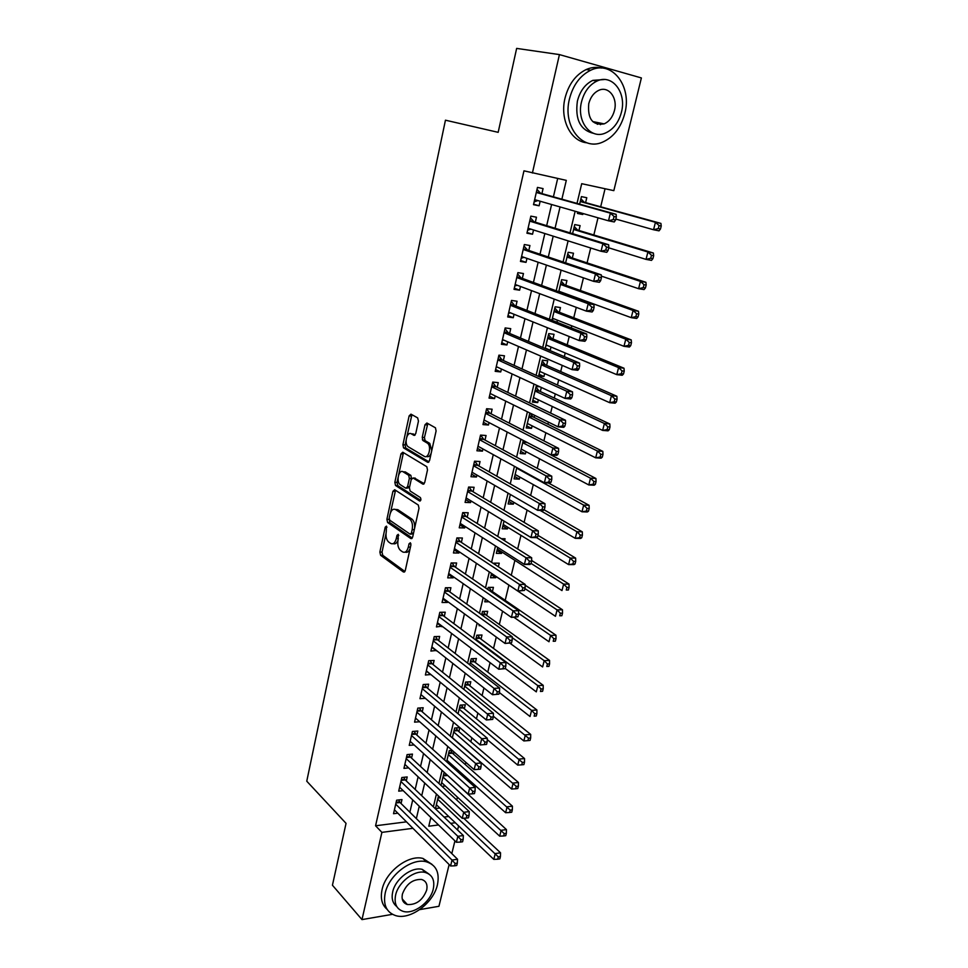 <?xml version="1.0" encoding="UTF-8"?>
<svg xmlns="http://www.w3.org/2000/svg" width="968" height="968" viewBox="0 0 968 968"><rect width="100%" height="100%" fill="white"/><g stroke="black" fill="none" stroke-linecap="round" stroke-linejoin="round"><path stroke-width="1.45" d="M386.45 526.12L385.216 527.161L379.867 552.05L380.606 555.281L403.438 572.003L405.265 570.576L410.892 545.069L410.371 542.758L409.053 543.786L408.327 547.089C407.032 551.578 405.084 553.151 402.458 551.808L400.437 550.369C398.09 548.094 397.304 544.609 398.066 539.89L398.271 534.336L396.977 535.365L396.263 538.631C395.017 543.072 393.105 544.633 390.552 543.338L388.579 541.947C386.305 539.721 385.53 536.284 386.268 531.626L386.45 526.12M601.83 123.396L600.402 124.69M404.576 901.523L403.353 901.728M418.454 421.116L417.656 417.886L410.964 414.159L409.125 415.889L402.918 444.772L403.559 447.881L427.638 462.268L429.55 460.599L436.096 430.978L435.455 427.808L426.888 423.016L424.988 424.758L422.242 437.354L422.883 440.5L427.578 443.284C431.849 446.478 428.534 459.268 424.226 456.303L408.072 446.684C403.934 443.659 407.056 431.026 411.267 433.821L413.88 435.322L415.744 433.616L418.454 421.116M385.99 533.683L382.021 552.075L382.759 555.293L380.606 555.281L382.759 555.305L404.914 571.495M392.476 914.324L361.984 919.6L332.435 885.224L346.048 823.357L306.759 781.2L445.449 120.189L498.169 132.338L516.646 48.4L559.431 54.595L641.385 77.936L613.833 190.648L581.707 183.69L577.013 203.401M361.984 919.6L381.9 832.371L412.937 828.305M561.876 199.19L566.304 180.363L523.966 170.828L375.572 825.777L381.9 832.371M532.4 173.03L559.431 54.595M394.714 489.735L392.923 491.296L386.897 519.32L387.611 522.514L410.819 538.547L412.671 537.034L419.011 508.309L418.309 505.054L394.714 489.735M389.172 518.909L389.765 522.563L387.648 522.551L389.814 522.599L412.259 538.063M394.847 482.318L400.97 453.871L402.773 452.225L426.815 466.721L427.493 469.94L424.722 482.463L422.822 484.097L413.058 477.998L411.206 479.62L409.428 487.775L410.117 490.982L420.39 497.576C421.261 499.524 420.983 500.662 419.567 500.964L395.525 485.476L394.847 482.318L397.025 482.415L398.078 477.514M582.99 213.504L582.76 214.497L577.521 212.996M585.604 202.627L586.777 197.726L581.429 196.613L579.638 204.139M578.937 230.469L580.098 225.617L574.75 224.588L572.596 233.651M572.33 258.02L573.479 253.217L568.155 252.273L565.627 262.848M565.796 285.282L566.933 280.526L561.609 279.667L558.742 291.719M556.939 322.247L557.435 320.19M559.335 312.253L560.46 307.558L555.148 306.783L551.929 320.263M551.01 347.016L550.235 350.222L545.286 348.129M552.934 338.957L554.047 334.311L548.747 333.609L545.19 348.504M544.645 373.563L543.931 376.54L539.031 374.326M546.605 365.384L547.707 360.786L542.419 360.169L538.644 375.971L543.931 376.54M538.353 399.844L537.7 402.579L532.848 400.256M540.338 391.544L541.318 387.454M532.122 425.859L531.517 428.352L526.725 425.932M534.13 417.438L534.639 415.332M525.951 451.596L525.406 453.871L520.663 451.354M519.84 477.079L519.356 479.136L514.661 476.51M513.802 502.307L513.355 504.146L508.72 501.424M507.813 527.282L507.426 528.915L502.84 526.084M510.898 514.444L510.269 514.068M501.896 552.014L501.545 553.43L497.007 550.514M504.594 540.737L505.066 538.752L501.327 538.68M496.027 576.492L495.737 577.714L491.236 574.689M498.363 566.752L499.222 563.17L493.995 563.146L493.849 563.787M492.409 591.557L493.426 587.358L488.211 587.394L487.727 589.427M486.686 615.466L487.69 611.304L482.488 611.413L481.677 614.813M481.011 639.134L482.004 635.008L476.813 635.19L475.675 639.933M475.397 662.584L476.377 658.494L471.198 658.736L469.746 664.798M469.831 685.792L470.811 681.75L465.632 682.053L463.878 689.41M464.325 708.794L465.281 704.789L460.127 705.14L458.07 713.767M458.868 731.566L459.812 727.621M453.46 754.132L453.992 751.918M401.067 803.525L401.974 799.58L396.626 800.197L393.528 813.713L397.824 813.18M406.282 780.922L407.201 776.953L401.841 777.51L398.707 791.146L403.196 790.65M411.557 758.113L412.477 754.096L407.104 754.604L403.946 768.374L408.629 767.902M416.869 735.075L417.813 731.021L412.429 731.457L409.234 745.372L414.135 744.936M422.242 711.819L423.185 707.729L417.801 708.104L414.57 722.14L419.701 721.753M427.662 688.333L428.618 684.195L423.222 684.509L419.955 698.69L425.351 698.339M433.144 664.605L434.112 660.43L428.691 660.684L425.4 674.999L430.857 674.514M438.673 640.647L439.654 636.436L434.221 636.617L430.905 651.077L436.411 650.46M444.264 616.459L445.256 612.199L439.811 612.308L436.447 626.925L442.025 626.163M449.914 592.017L450.906 587.709L445.449 587.757L442.061 602.519L447.506 602.435L447.7 601.612M455.613 567.333L456.618 562.989L451.149 562.965L447.724 577.872L453.181 577.848L453.423 576.819M461.373 542.395L462.389 538.002L456.908 537.905L453.447 552.97L458.917 553.018L459.207 551.772M467.193 517.202L468.209 512.774L462.728 512.604L459.231 527.814L464.713 527.935L465.051 526.459M473.062 491.756L474.102 487.279L468.609 487.037L465.076 502.404L470.557 502.598L470.956 500.892M479.003 466.044L480.043 461.518L474.538 461.204L470.968 476.728L476.474 477.006L476.921 475.058M485.004 440.077L486.057 435.503L480.539 435.104L476.934 450.798L482.439 451.149L482.947 448.958M491.066 413.832L492.131 409.21L486.601 408.726L482.959 424.589L488.477 425.012L489.034 422.592M497.189 387.309L498.266 382.638L492.724 382.082L489.046 398.102L494.575 398.61L495.192 395.936M503.372 360.507L504.461 355.788L498.919 355.159L495.192 371.349L500.734 371.93L501.412 369.002M509.628 333.428L510.729 328.66L505.163 327.934L501.412 344.305L506.966 344.971L507.692 341.789M515.944 306.057L517.057 301.242L511.491 300.431L507.692 316.972L513.258 317.734L514.056 314.285M522.333 278.409L523.458 273.533L517.88 272.637L514.032 289.347L519.61 290.194L520.469 286.48M528.794 250.446L529.932 245.521L524.341 244.541L520.457 261.433L526.035 262.364L526.967 258.371M535.316 222.192L536.466 217.207L530.863 216.13L526.943 233.215L532.533 234.232L533.525 229.96M375.572 825.777L406.487 821.844M409.863 812.2L412.731 799.907M415.175 789.44L418.115 776.82M420.536 766.438L423.56 753.515M425.956 743.218L429.042 729.969M431.425 719.781L434.596 706.192M436.943 696.089L440.198 682.174M442.521 672.179L445.849 657.913M448.16 648.015L451.572 633.411M453.847 623.622L457.344 608.654M459.606 598.974L463.176 583.644M465.414 574.072L469.069 558.379M471.271 548.916L475.022 532.848M477.2 523.506L481.048 507.05M483.189 497.83L487.122 480.987M489.239 471.888L493.269 454.645M495.362 445.679L499.476 428.025M501.533 419.192L505.744 401.127M507.776 392.415L512.084 373.938M514.093 365.372L518.497 346.459M520.469 338.026L524.983 318.69M526.919 310.389L531.529 290.606M533.428 282.462L538.148 262.231M540.011 254.221L544.839 233.53M546.666 225.677L551.603 204.514M553.406 196.831L557.677 178.499M541.911 193.624L543.072 188.591L537.458 187.417L533.501 204.684L539.103 205.797L540.156 201.235M456.751 800.004L457.44 797.16M462.559 776.046L462.934 774.509M465.342 764.611L465.874 762.373M470.871 741.815L471.839 737.834M476.45 718.813L477.853 713.029M482.088 695.581L483.927 687.97M487.775 672.119L490.074 662.644M493.523 648.427L496.281 637.053M499.331 624.505L502.561 611.195M505.199 600.341L508.89 585.108M511.273 575.27L514.891 560.363M517.662 548.965L520.966 535.365M524.111 522.369L527.088 510.1M530.633 495.495L533.283 484.593M537.228 468.318L539.539 458.808M543.895 440.851L545.855 432.769M547.924 424.238L548.433 422.121M550.635 413.082L552.244 406.451M554.277 398.042L555.281 393.916M557.447 385.01L558.693 379.855M560.702 371.579L562.202 365.384M564.332 356.623L565.215 352.981M567.188 344.826L569.208 336.537M571.301 327.91L571.798 325.829M573.746 317.806L576.287 307.352M580.376 290.485L583.45 277.84M587.08 262.885L590.686 248.002M593.844 234.982L598.006 217.812M600.68 206.789L605.061 188.748M430.542 818.783L431.994 818.601M444.058 817.065L448.716 816.484M439.847 808.05L435.455 808.582L438.468 795.95M445.316 785.968L442.013 786.343M444.977 773.009L443.913 773.117L440.984 785.387M450.834 763.691L448.983 763.873M452.262 750.394L449.261 750.672L446.623 761.755M459.8 727.597L454.67 728.021L452.31 737.882M480.66 625.655L479.075 625.703L479.317 624.675M489.082 601.757L484.762 601.83L485.404 599.192M495.737 577.714L490.522 577.727L491.538 573.419M501.545 553.43L496.33 553.381L497.758 547.392M507.426 528.915L502.186 528.794L504.026 521.074M513.355 504.146L508.115 503.965L510.378 494.479M519.356 479.136L514.093 478.882L516.791 467.604M525.406 453.871L520.143 453.544L523.264 440.44M531.517 428.352L526.241 427.953L529.823 412.973M537.7 402.579L532.412 402.095L536.139 386.45L539.987 386.837M550.235 350.222L548.844 350.053M582.76 214.497L577.412 213.432L577.751 212.004M449.14 864.545L438.94 906.29L419.701 909.617M458.59 825.873L457.586 830.012M454.936 840.865L451.814 853.607M430.857 817.488L428.776 826.224L438.54 824.954M450.64 823.369L455.311 822.752M575.137 211.254L570.007 232.864M568.095 240.875L563.073 261.989M561.125 270.145L556.213 290.787M554.228 299.1L549.437 319.283M547.416 327.741L542.721 347.464M540.676 356.067L536.091 375.33M534.009 384.078L529.532 402.906M527.415 411.787L523.035 430.191M520.893 439.194L516.61 457.174M514.444 466.31L510.257 483.867M508.055 493.135L503.965 510.293M501.739 519.683L497.746 536.429M495.483 545.94L491.587 562.299M489.3 571.919L485.5 587.903M483.177 597.631L479.475 613.228M477.127 623.077L473.497 638.311M471.138 648.257L467.592 663.128M465.197 673.183L461.748 687.691M459.328 697.855L455.964 712.012M453.52 722.273L450.229 736.079M447.76 746.437L444.566 759.904M442.074 770.359L438.94 783.499M436.435 794.05L433.386 806.852M416.349 818.601L419.253 806.235M421.721 795.696L424.71 783.015M427.154 772.573L430.216 759.577M432.648 749.22L435.781 735.886M438.189 725.637L441.396 711.976M443.78 701.812L447.071 687.812M449.442 677.757L452.806 663.407M455.154 653.448L458.602 638.747M460.913 628.898L464.459 613.833M466.745 604.092L470.363 588.677M472.626 579.045L476.341 563.243M478.579 553.732L482.379 537.555M484.593 528.153L488.477 511.588M490.655 502.307L494.648 485.355M496.802 476.195L500.879 458.844M502.997 449.805L507.171 432.043M509.265 423.137L513.536 404.963M515.593 396.19L519.961 377.581M521.994 368.953L526.471 349.908M528.467 341.414L533.041 321.945M535.001 313.584L539.684 293.667M541.608 285.451L546.4 265.075M548.299 257.016L553.188 236.168M555.051 228.254L560.061 206.934M430.808 674.72L426.319 671.03M436.326 650.859L431.776 647.265M441.88 626.768L437.294 623.271M447.506 602.435L442.86 599.035M453.181 577.848L448.486 574.556M458.917 553.018L454.173 549.836M464.713 527.935L459.909 524.862M470.557 502.598L465.705 499.633M476.474 477.006L471.561 474.151M482.439 451.149L477.478 448.402M488.477 425.012L483.455 422.387M494.575 398.61L489.505 396.106M500.734 371.93L495.604 369.546M506.966 344.971L501.775 342.708M513.258 317.734L508.006 315.592M519.61 290.194L514.298 288.186M526.035 262.364L520.675 260.489M532.533 234.232L527.1 232.501M539.103 205.797L533.61 204.2M393.153 543.641C395.125 544.391 396.747 543.266 397.993 540.241M405.144 552.123C407.238 552.873 408.919 551.627 410.166 548.384M395.537 490.268L390.527 512.604M389.221 517.928L389.741 520.191L410.105 534.167L411.4 533.102L412.174 529.593C412.949 524.91 412.174 521.437 409.875 519.15L395.658 509.616C393.093 508.418 391.193 510.051 389.959 514.492L389.221 517.928M410.783 534.179L413.409 533.707M414.606 528.286C414.933 524.124 414.086 521.099 412.065 519.211L409.658 518.993M395.343 509.422L397.836 509.676L411.848 519.054M398.659 474.804L403.148 454.004L400.97 453.871M403.668 452.77L403.148 454.004M424.202 483.673L414.413 478.071M420.717 500.359L397.787 485.634L395.609 485.537M403.136 471.815C398.925 468.839 395.9 481.592 400.099 484.569L405.749 488.199L407.589 486.614L409.355 478.47L408.69 475.288L403.136 471.815L405.314 471.924L403.16 471.815M406.608 488.235L409.464 487.582M405.314 471.924L410.88 475.397L411.509 478.736M397.025 482.415L397.787 485.634M411.509 433.833L415.151 434.947M426.428 456.436C428.376 457.307 429.961 456.206 431.208 453.121M431.752 450.64L429.792 443.429L427.142 442.981M427.832 423.536L424.444 437.5L425.085 440.646L429.356 443.126M406.1 440.283L405.096 444.905L405.749 448.015L428.981 461.881M411.932 414.691L406.899 436.568M436.374 804.735L493.789 859.366L495.253 853.582L500.529 852.796L463.708 818.226M498.314 856.898L497.733 859.209L499.839 858.882L500.432 856.571L498.314 856.898L437.681 799.217M497.733 859.209L493.789 859.366M500.529 852.796L500.432 856.571M395.718 804.154L452.02 860.08L450.58 865.985L394.424 809.78M398.659 799.967L400.038 802.508L457.537 859.245L452.02 860.08L455.129 863.468L454.549 865.828L456.751 865.489L457.332 863.129L455.129 863.468M457.332 863.129L457.537 859.245M450.58 865.985L454.549 865.828M385.191 893.174C383.038 904.899 386.498 912.364 395.585 915.583C410.226 920.423 433.579 902.999 437.439 884.728C439.847 872.47 436.096 864.811 426.186 861.75C411.727 857.696 388.834 875.048 385.191 893.174M431.982 864.339L422.943 858.435C408.496 854.369 385.675 871.624 382.058 889.701C380.255 898.365 381.936 904.911 387.091 909.339M396.735 906.484C392.669 903.338 391.326 898.498 392.681 891.964C395.319 878.896 411.848 866.396 422.278 869.397L429.005 874.08M395.597 895.158C394.012 903.664 396.529 909.073 403.16 911.36C413.699 914.76 430.494 902.164 433.277 888.987C434.995 880.202 432.321 874.697 425.267 872.483C414.824 869.506 398.259 882.054 395.597 895.158M426.682 890.076C427.771 884.437 426.077 880.904 421.576 879.464C412.683 879.113 406.294 883.978 402.41 894.045C401.369 899.562 403.003 903.059 407.334 904.523C416.276 905.019 422.738 900.204 426.682 890.076M402.652 900.373L403.499 900.349M569.438 98.99C562.42 126.215 582.264 151.177 602.326 142.26C613.385 137.42 620.875 127.824 624.784 113.474C632.31 86.491 612.103 59.653 590.698 70.24C580.147 75.48 573.056 85.063 569.438 98.99M601.515 68.062C596.482 66.78 591.375 67.264 586.184 69.539C575.658 74.754 568.603 84.301 565.01 98.167C559.673 119.608 570.866 141.57 586.947 142.792M593.783 133.415C580.352 130.305 574.895 119.524 577.4 101.071C580.038 91.004 585.18 84.095 592.827 80.368L604.347 79.533M581.526 101.834C576.384 121.484 590.71 139.695 605.315 133.088C613.252 129.543 618.612 122.609 621.42 112.288C626.816 92.759 612.308 73.58 597.002 81.046C589.331 84.797 584.176 91.73 581.526 101.834M614.462 110.461C617.911 97.865 608.582 85.62 598.793 90.327C593.82 92.722 590.468 97.187 588.75 103.721C587.467 118.943 592.597 125.658 604.153 123.868C609.235 121.557 612.671 117.092 614.462 110.461M597.365 124.34L599.567 122.948M441.65 782.592L499.682 836.158L501.158 830.314L506.433 829.588L446.163 774.085M504.243 833.63L503.65 835.965L505.756 835.674L506.349 833.339L504.243 833.63L442.981 777.026M503.65 835.965L499.682 836.158M506.433 829.588L506.349 833.339M446.986 760.243L505.623 812.709L507.123 806.816L512.411 806.15L452.395 753.189L450.822 750.527M510.221 810.131L509.628 812.491L511.745 812.212L512.338 809.853L510.221 810.131L448.317 754.616M509.628 812.491L505.623 812.709M512.411 806.15L512.338 809.853M452.371 737.676L511.636 789.029L513.149 783.076L518.449 782.471L457.791 730.646L456.146 727.9M516.271 786.391L515.666 788.775L517.783 788.521L518.388 786.137L516.271 786.391L453.714 732.002M515.666 788.775L511.636 789.029M518.449 782.471L518.388 786.137M487.243 739.576L517.711 765.107L519.235 759.093L524.535 758.561L463.236 707.886L461.506 705.043M522.369 762.409L521.764 764.817L523.882 764.599L524.499 762.191L522.369 762.409L459.171 709.169M521.764 764.817L517.711 765.107M524.535 758.561L524.499 762.191M400.921 781.503L457.84 836.304L456.376 842.269L399.615 787.178M403.789 777.304L405.241 779.93L463.369 835.541L457.84 836.304L460.962 839.692L460.381 842.087L462.583 841.773L463.176 839.389L460.962 839.692M463.176 839.389L463.369 835.541M456.376 842.269L460.381 842.087M406.185 758.622L463.72 812.285L462.244 818.311L404.866 764.369M408.98 754.423L410.505 757.145L469.25 811.583L463.72 812.285L466.866 815.673L466.274 818.093L468.488 817.803L469.081 815.395L466.866 815.673M469.081 815.395L469.25 811.583M462.244 818.311L466.274 818.093M411.497 735.523L469.661 788.012L468.173 794.111L410.154 741.319M414.207 731.312L415.816 734.131L475.203 787.383L469.661 788.012L472.82 791.413L472.227 793.845L474.441 793.591L475.046 791.159L472.82 791.413M475.046 791.159L475.203 787.383M468.173 794.111L472.227 793.845M416.857 712.206L475.663 763.498L474.151 769.657L415.502 718.062M419.483 707.983L421.177 710.887L481.217 762.941L475.663 763.498L478.845 766.898L478.24 769.354L480.467 769.124L481.072 766.668L478.845 766.898M481.072 766.668L481.217 762.941M474.151 769.657L478.24 769.354M493.341 716.235L523.833 740.943L525.382 734.869L530.694 734.397L468.73 684.908L466.903 681.98M528.54 738.173L527.923 740.617L530.053 740.411L530.67 737.991L528.54 738.173L464.664 686.106M527.923 740.617L523.833 740.943M530.694 734.397L530.67 737.991M422.266 688.647L481.725 738.717L480.201 744.936L420.911 694.564M424.807 684.412L426.586 687.425L487.291 738.233L481.725 738.717L484.932 742.117L484.315 744.61L486.553 744.404L487.158 741.911L484.932 742.117M487.158 741.911L487.291 738.233M480.201 744.936L484.315 744.61M499.319 692.507L530.028 716.526L531.589 710.391L536.913 709.992L474.284 661.713L472.36 658.676M534.772 713.694L534.154 716.163L536.284 715.993L536.901 713.537L534.772 713.694L531.589 710.391L470.218 662.826M536.284 715.993L534.154 716.163M536.913 709.992L536.901 713.537M492.7 719.418L493.317 716.901L491.079 717.082L490.461 719.599L492.7 719.418L486.311 719.962L426.356 670.836M490.461 719.599L486.311 719.962L487.86 713.682L493.438 713.259L432.055 663.721L430.179 660.612M427.735 664.871L491.079 717.082M493.317 716.901L493.438 713.259M505.236 668.452L536.296 691.866L537.869 685.659L543.205 685.32L479.886 638.299L477.865 635.153M541.076 688.974L540.434 691.455L542.576 691.309L543.205 688.829L541.076 688.974L537.869 685.659L475.82 639.328M542.576 691.309L540.434 691.455M543.205 685.32L543.205 688.829M498.907 694.165L499.536 691.636L497.298 691.769L496.669 694.322L498.907 694.165L492.494 694.734L431.873 646.866M496.669 694.322L492.494 694.734L494.043 688.381L499.633 688.03L437.572 639.788L435.6 636.569M433.253 640.84L494.043 688.381L497.298 691.769M499.536 691.636L499.633 688.03M509.991 643.26L542.612 666.94L544.21 660.672L549.546 660.406L485.549 614.644L483.419 611.389M547.428 663.975L546.799 666.492L548.929 666.383L549.57 663.866L547.428 663.975L544.21 660.672L512.229 637.682M548.929 666.383L546.799 666.492M549.546 660.406L549.57 663.866M505.187 668.658L505.816 666.093L503.578 666.202L502.949 668.767L505.187 668.658L498.738 669.227L437.427 622.666M502.949 668.767L498.738 669.227L500.311 662.802L505.913 662.535L443.15 615.612L441.069 612.284M438.831 616.58L500.311 662.802L503.578 666.202M505.816 666.093L505.913 662.535M513.996 617.33L549.001 641.76L550.611 635.419L555.971 635.226L491.26 590.77L489.009 587.394M553.865 638.735L553.212 641.264L555.354 641.191L556.007 638.65L553.865 638.735L550.611 635.419L518.606 613.313M555.354 641.191L553.212 641.264M555.971 635.226L556.007 638.65M511.54 642.861L512.169 640.271L509.93 640.356L509.289 642.946L511.54 642.861L505.042 643.454L443.054 598.224M509.289 642.946L505.042 643.454L506.639 636.956L512.241 636.762L448.777 591.206L446.575 587.745M444.457 592.077L506.639 636.956L509.93 640.356M512.169 640.271L512.241 636.762M495.918 565.155L494.66 563.146M491.526 573.479L555.463 616.301L557.084 609.9L562.456 609.792L525.116 585.168M560.363 613.216L559.71 615.781L561.851 615.721L562.505 613.168L560.363 613.216L557.084 609.9L524.898 588.568M561.851 615.721L559.71 615.781M562.456 609.792L562.505 613.168M517.953 616.798L518.594 614.172L516.343 614.232L515.702 616.858L517.953 616.798L511.419 617.39L448.728 573.528M515.702 616.858L511.419 617.39L513.028 610.832L518.654 610.711L454.464 566.546L452.141 562.965M450.156 567.321L513.028 610.832L516.343 614.232M518.594 614.172L518.654 610.711M497.346 549.098L561.985 590.589L563.63 584.115L569.002 584.079L531.65 560.484M566.921 587.431L566.268 590.02L568.41 589.996L569.075 587.407L566.921 587.431L563.63 584.115L531.081 563.449M568.41 589.996L566.268 590.02M569.002 584.079L569.075 587.407M524.438 590.444L525.092 587.794L522.829 587.818L522.175 590.468L524.438 590.444L517.868 591.061L454.452 548.59M522.175 590.468L517.868 591.061L519.489 584.43L525.128 584.394L460.139 541.584L457.755 537.918M455.904 542.31L519.489 584.43L522.829 587.818M525.092 587.794L525.128 584.394M503.227 524.462L568.579 564.598L570.249 558.064L575.621 558.1L537.99 535.365M573.552 561.367L572.887 563.993L575.04 563.993L575.706 561.38L573.552 561.367L570.249 558.064L536.574 537.627M575.04 563.993L573.964 564.622L568.579 564.598L572.887 563.993M575.621 558.1L575.706 561.38M530.984 563.812L531.65 561.137L529.387 561.125L528.734 563.799L530.984 563.812L530.028 564.453L524.39 564.429L460.248 523.385M528.734 563.799L524.39 564.429L526.023 557.737L531.674 557.774L466.019 516.464L463.418 512.616M461.7 517.045L526.023 557.737L529.387 561.125M531.65 561.137L531.674 557.774M537.615 536.889L538.281 534.179L536.018 534.13L535.352 536.841L537.615 536.889L536.623 537.627L530.972 537.518L466.104 497.927M535.352 536.841L530.972 537.518L532.63 530.742L538.293 530.875L471.888 491.054L469.129 487.061M467.568 491.526L532.63 530.742L536.018 534.13M538.281 534.179L538.293 530.875M422.375 439.726L425.158 440.706M544.318 509.664L544.984 506.929L542.721 506.845L542.044 509.591L544.318 509.664L543.302 510.499L537.639 510.305L472.009 472.215M542.044 509.591L537.639 510.305L539.309 503.457L544.972 503.675L477.805 465.366L474.877 461.228M473.497 465.741L539.309 503.457L542.721 506.845M544.984 506.929L544.972 503.675M509.156 499.585L575.246 538.329L576.928 531.722L582.312 531.843L544.125 509.821M580.268 535.026L579.59 537.676L581.744 537.724L582.421 535.074L580.268 535.026L576.928 531.722L540.096 510.39M581.744 537.724L580.631 538.438L575.246 538.329L579.59 537.676M582.312 531.843L582.421 535.074M515.145 474.465L581.986 511.782L583.68 505.102L589.076 505.308L548.445 482.996M587.044 508.406L586.354 511.08L588.52 511.152L589.197 508.49L587.044 508.406L583.68 505.102L516.658 468.137M588.52 511.152L587.382 511.963L581.986 511.782L586.354 511.08M589.076 505.308L589.197 508.49M521.207 449.079L588.798 484.956L590.504 478.192L595.913 478.482L526.289 442.013M593.892 481.495L593.202 484.206L595.368 484.315L596.058 481.604L593.892 481.495L590.504 478.192L522.732 442.691M595.368 484.315L594.195 485.21L588.798 484.956L593.202 484.206M595.913 478.482L596.058 481.604M551.082 482.137L551.772 479.378L549.497 479.257L548.808 482.028L551.082 482.137L550.042 483.068L544.367 482.802L477.986 446.224M548.808 482.028L544.367 482.802L546.061 475.869L551.736 476.171L483.794 439.424L480.685 435.116M479.487 439.69L546.061 475.869L549.497 479.257M551.772 479.378L551.736 476.171M527.318 423.439L595.683 457.828L597.413 451.003L602.822 451.366L532.896 416.821L529.956 413.034M600.813 454.294L600.124 457.029L602.29 457.174L602.979 454.44L600.813 454.294L597.413 451.003L528.855 416.99M602.29 457.174L601.092 458.166L595.683 457.828L600.124 457.029M602.822 451.366L602.979 454.44M557.931 454.319L558.621 451.511L556.346 451.366L555.656 454.161L557.931 454.319L556.854 455.347L551.179 454.984L484.012 419.967M555.656 454.161L551.179 454.984L552.885 447.978L558.572 448.365L489.844 413.203L486.589 408.798M485.537 413.36L552.885 447.978L556.346 451.366M558.621 451.511L558.572 448.365M533.501 397.546L602.64 430.409L604.395 423.5L609.816 423.96L539.079 390.951L535.994 387.067M533.404 397.933L534.094 397.824M607.819 426.803L607.117 429.562L609.283 429.744L609.985 426.985L607.819 426.803L604.395 423.5L535.05 391.024M609.283 429.744L608.061 430.833L602.64 430.409L607.117 429.562M609.816 423.96L609.985 426.985M564.852 426.174L565.554 423.343L563.279 423.149L562.577 425.993L564.852 426.174L563.751 427.311L558.064 426.852L490.111 393.444M562.577 425.993L558.064 426.852L559.794 419.773L565.494 420.245L495.955 386.716L492.664 382.372M491.647 386.764L559.794 419.773L563.279 423.149M490.836 393.794L490.002 393.952M565.554 423.343L565.494 420.245M539.745 371.373L609.671 402.688L611.437 395.706L616.87 396.251L545.335 364.827L542.213 361.004M539.599 371.978L540.652 371.785M614.898 398.998L614.184 401.793L616.362 401.998L617.064 399.215L614.898 398.998L611.437 395.706L541.306 364.791M616.362 401.998L615.104 403.196L609.671 402.688L614.184 401.793M616.87 396.251L617.064 399.215M571.858 397.715L572.56 394.847L570.285 394.629L569.571 397.497L571.858 397.715L570.721 398.961L565.022 398.417L496.269 366.63M569.571 397.497L565.022 398.417L566.776 391.254L572.487 391.822L502.126 359.951L498.798 355.667M497.83 359.89L566.776 391.254L570.285 394.629M497.334 367.126L496.112 367.368M572.56 394.847L572.487 391.822M546.049 344.935L616.785 374.652L618.576 367.598L624.009 368.227L551.651 338.425L548.493 334.662M545.855 345.757L547.283 345.455M622.049 370.889L621.335 373.721L623.513 373.963L624.227 371.143L622.049 370.889L618.576 367.598L547.634 338.28M623.513 373.963L622.218 375.269L616.785 374.652L621.335 373.721M624.009 368.227L624.227 371.143M578.937 368.941L579.65 366.037L577.364 365.783L576.65 368.675L578.937 368.941L577.775 370.284L572.064 369.643L502.501 339.538M576.65 368.675L572.064 369.643L573.83 362.407L579.554 363.073L508.369 332.895L504.994 328.684M504.074 332.726L573.83 362.407L577.364 365.783M503.892 340.143L502.283 340.506M579.65 366.037L579.554 363.073M552.413 318.218L623.973 346.314L625.788 339.187L631.233 339.901L558.04 311.756L554.846 308.054M552.171 319.259L553.974 318.835M629.285 342.478L628.559 345.334L630.737 345.612L631.463 342.757L629.285 342.478L625.788 339.187L554.023 311.502M630.737 345.612L629.418 347.016L623.973 346.314L628.559 345.334M631.233 339.901L631.463 342.757M586.1 339.829L586.826 336.9L584.539 336.598L583.813 339.538L586.1 339.829L584.902 341.293L579.179 340.554L508.793 312.156M583.813 339.538L579.179 340.554L580.981 333.234L586.705 333.996L514.673 305.561L511.261 301.423M510.378 305.271L580.981 333.234L584.539 336.598M510.535 312.858L508.515 313.366M586.826 336.9L586.705 333.996M558.863 291.235L631.245 317.661L633.072 310.45L638.529 311.272L564.489 284.81L561.259 281.168M559.903 292.142L560.75 291.925M636.605 313.741L635.867 316.621L638.045 316.947L638.783 314.055L636.605 313.741L633.072 310.45L560.484 284.435M638.045 316.947L636.69 318.46L631.245 317.661L635.867 316.621M638.529 311.272L638.783 314.055M593.348 310.389L594.074 307.437L591.787 307.098L591.049 310.062L593.348 310.389L592.114 311.974L586.39 311.139L515.158 284.483M591.049 310.062L586.39 311.139L588.193 303.722L593.928 304.581L521.038 277.925L517.59 273.871M516.755 277.526L588.193 303.722L591.787 307.098M517.251 285.27L514.819 285.935M594.074 307.437L593.928 304.581M601.322 276.098L638.602 288.694L640.453 281.398L645.91 282.305L570.999 257.573L567.744 254.003M643.998 284.677L643.26 287.605L645.438 287.956L646.188 285.04L643.998 284.677L640.453 281.398L567.006 257.089M645.438 287.956L644.059 289.577L638.602 288.694L643.26 287.605M645.91 282.305L646.188 285.04M600.68 280.623L601.418 277.622L599.119 277.235L598.381 280.236L600.68 280.623L599.41 282.305L593.674 281.373L521.583 256.52M598.381 280.236L593.674 281.373L595.501 273.883L601.249 274.839L527.487 250.01L523.99 246.017M523.204 249.478L595.501 273.883L599.119 277.235M524.039 257.367L521.195 258.214M601.418 277.622L601.249 274.839M608.751 247.82L646.031 259.388L647.907 252.007L653.376 253.023L577.581 230.057L574.29 226.548M651.488 255.286L650.726 258.25L652.916 258.637L653.666 255.697L651.488 255.286L647.907 252.007L573.588 229.452M652.916 258.637L651.5 260.38L646.031 259.388L650.726 258.25M653.376 253.023L653.666 255.697M608.086 250.494L608.836 247.469L606.525 247.046L605.786 250.083L608.086 250.494L606.791 252.309L601.043 251.269L528.08 228.242M605.786 250.083L601.043 251.269L602.895 243.682L608.654 244.747L533.997 221.781L530.464 217.861M529.714 221.127L602.895 243.682L606.525 247.046M530.912 229.138L527.633 230.202M608.836 247.469L608.654 244.747M615.817 219.071L653.557 229.755L655.445 222.289L660.914 223.402L584.236 202.251L580.909 198.803M659.051 225.568L658.288 228.557L660.479 228.993L661.241 226.016L659.051 225.568L655.445 222.289L580.255 201.525M660.479 228.993L659.026 230.844L653.557 229.755L658.288 228.557M660.914 223.402L661.241 226.016M615.587 220.026L616.338 216.965L614.039 216.493L613.276 219.567L615.587 220.026L614.256 221.95L608.497 220.813L534.651 199.662M613.276 219.567L608.497 220.813L610.372 213.142L616.132 214.315L540.58 193.249L537.01 189.413M536.308 192.463L610.372 213.142L614.039 216.493M537.857 200.582L534.142 201.876M616.338 216.965L616.132 214.315M386.994 527.197L385.216 527.161M410.916 543.81L409.053 543.786M398.804 535.401L396.977 535.365M398.332 538.668L396.263 538.631M410.444 547.114L408.327 547.089M404.479 572.003L403.438 572.003M382.021 552.075L379.867 552.05M411.799 538.559L410.819 538.547M389.063 519.38L386.897 519.32M395.089 491.381L392.923 491.296M413.53 533.15L411.4 533.102M414.304 529.641L412.174 529.593M397.836 509.676L395.658 509.616M423.694 484.133L422.822 484.097M415.248 478.107L413.058 477.998M420.197 500.976L419.567 500.964M409.658 486.698L407.589 486.614M411.545 478.567L409.355 478.47M410.771 475.312L408.581 475.203M414.619 435.37L413.88 435.322M413.457 433.979L411.267 433.821M425.242 440.755L423.04 440.609M424.444 437.5L422.242 437.354M427.19 424.928L424.988 424.758M428.461 462.317L427.638 462.268M405.87 448.111L403.692 447.978M405.096 444.905L402.918 444.772M411.315 416.071L409.125 415.889M440.416 797.789L437.959 798.068M439.774 797.184L438.117 797.378M396.154 802.278L399.602 801.879M395.985 802.98L400.038 802.508M447.047 775.513L443.247 775.913M446.587 774.896L443.404 775.235M452.395 753.189L448.583 753.54M451.935 752.584L448.741 752.886M457.791 730.646L453.968 730.961M457.319 730.053L454.125 730.308M463.236 707.886L459.401 708.165M462.764 707.305L459.558 707.523M401.345 779.676L404.805 779.313M401.188 780.365L405.241 779.93M406.596 756.855L410.057 756.528M406.439 757.533L410.505 757.145M411.884 733.805L415.357 733.514M411.739 734.47L415.816 734.131M417.232 710.536L420.717 710.282M417.087 711.178L421.177 710.887M468.73 684.908L464.894 685.138M468.258 684.34L465.039 684.521M422.641 687.038L426.126 686.832M422.496 687.667L426.586 687.425M474.284 661.713L470.436 661.906M473.8 661.144L470.581 661.301M428.086 663.31L431.583 663.14M427.953 663.915L432.055 663.721M479.886 638.299L476.038 638.432M479.402 637.73L476.171 637.851M433.603 639.34L437.1 639.219M433.458 639.933L437.572 639.788M485.549 614.644L481.689 614.74M485.053 614.099L481.822 614.172M439.157 615.128L442.666 615.055M439.024 615.708L443.15 615.612M491.26 590.77L489.687 590.783L491.26 590.77M490.764 590.226L488.901 590.238M444.784 590.686L448.293 590.649M444.651 591.242L448.777 591.206L444.651 591.242M450.459 565.99L453.98 566.002M454.428 566.51L450.338 566.51L454.464 566.546M456.194 541.039L459.715 541.1M456.073 541.572L460.211 541.632M461.978 515.847L465.511 515.944M461.869 516.355L466.019 516.464M467.834 490.389L471.38 490.534M467.726 490.873L471.888 491.054M473.739 464.664L477.297 464.858M473.642 465.136L477.805 465.366M526.761 442.424L522.853 442.146M526.144 441.928L522.962 441.711M479.717 438.673L483.274 438.928M479.608 439.133L483.794 439.424M532.896 416.821L528.976 416.494M532.352 416.349L529.085 416.071M485.754 412.416L489.312 412.719M485.658 412.852L489.844 413.203M539.079 390.951L535.159 390.564M538.535 390.491L535.256 390.164M491.853 385.893L495.422 386.244M491.756 386.305L495.955 386.716M545.335 364.827L541.402 364.379M544.79 364.379L541.499 364.004M498.012 359.08L501.593 359.491M497.915 359.467L502.126 359.951M551.651 338.425L547.719 337.929M551.094 337.989L547.803 337.566M504.231 331.988L507.825 332.447M504.146 332.363L508.369 332.895M558.04 311.756L554.095 311.2M557.471 311.333L554.18 310.861M510.535 304.605L514.117 305.126M510.451 304.956L514.673 305.561M564.489 284.81L560.533 284.181M563.92 284.398L560.617 283.866M516.888 276.945L520.481 277.513M516.815 277.259L521.038 277.925M570.999 257.573L567.054 256.895M570.43 257.173L567.115 256.605M523.313 248.97L526.919 249.599M523.252 249.272L527.487 250.01M577.581 230.057L573.625 229.307M577.013 229.67L573.697 229.041M529.811 220.704L533.428 221.382M529.75 220.97L533.997 221.781M584.236 202.251L580.28 201.441M583.656 201.876L580.34 201.187M540.035 192.91L536.381 192.148L539.999 192.874M536.32 192.378L540.58 193.249M534.639 199.71L535.268 199.832M412.065 519.211L409.875 519.15M410.88 475.397L408.69 475.288M397.703 485.573L395.525 485.476M429.792 443.429L427.578 443.284M425.085 440.646L422.883 440.5M405.749 448.015L403.559 447.881M402.24 898.97L407.334 904.523M422.278 869.397L425.267 872.483M426.186 861.75L422.943 858.435M592.67 121.557L604.153 123.868M592.827 80.368L597.002 81.046M590.698 70.24L586.184 69.539M456.085 541.511L460.139 541.584M461.881 516.271L465.911 516.392M467.738 490.776L471.743 490.945M473.667 465.015L477.623 465.245M526.544 442.279L522.889 442.013M479.644 439L483.576 439.266M532.63 416.651L529.012 416.349M485.682 412.707L489.59 413.034M538.789 390.757L535.195 390.406M491.792 386.135L495.664 386.522M545.008 364.609L541.451 364.21M497.963 359.297L501.799 359.733M551.288 338.195L547.767 337.747M504.195 332.169L508.006 332.653M557.629 311.502L554.144 311.006M510.499 304.751L514.274 305.295M564.041 284.531L560.581 283.987M516.864 277.054L520.615 277.647M570.527 257.282L567.103 256.677M523.301 249.054L527.015 249.708M577.073 229.743L573.673 229.101M529.798 220.752L533.489 221.454M583.692 201.913L580.328 201.223"/></g></svg>
